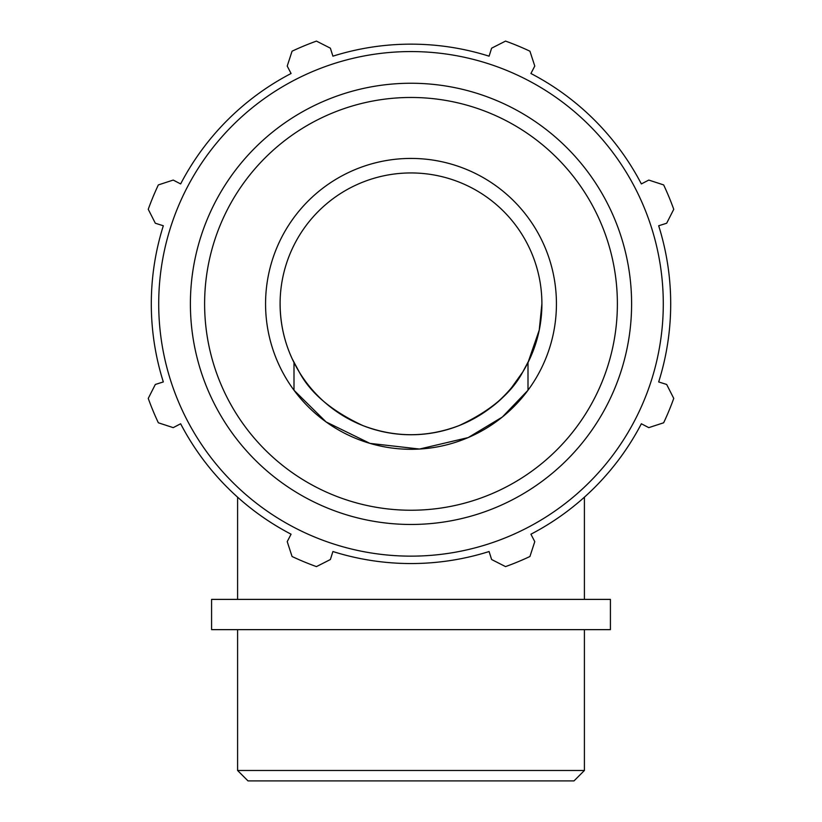 <?xml version="1.0" encoding="UTF-8"?>
<svg xmlns="http://www.w3.org/2000/svg" width="822" height="822" viewBox="0 0 822 822"><rect width="100%" height="100%" fill="white"/><g stroke="black" fill="none" stroke-linecap="round" stroke-linejoin="round"><path stroke-width="1.23" d="M292.221 358.854L299.198 371.924L292.313 359.05M299.229 371.976C310.521 393.235 331.739 411.092 362.851 425.57C331.739 411.092 310.521 393.235 299.229 371.976C310.521 393.235 331.739 411.092 362.851 425.57C331.739 411.092 310.521 393.235 299.229 371.976M411 434.746C427.861 434.663 443.911 431.612 459.138 425.58C490.261 411.092 511.479 393.235 522.771 371.976L511.654 387.532C499.827 402.79 482.319 415.48 459.149 425.57C490.261 411.092 511.479 393.235 522.771 371.976C511.479 393.235 490.261 411.092 459.149 425.57C427.05 437.746 394.95 437.746 362.862 425.58C378.089 431.612 394.139 434.663 411 434.746A130.893 130.893 0 0 0 524.364 238.401A130.893 130.893 0 0 0 297.636 238.401A130.893 130.893 0 0 0 411 434.746C394.139 434.663 378.089 431.612 362.862 425.58M522.802 371.924L529.779 358.854M643.832 182.648L641.355 183.933A259.701 259.701 0 0 0 530.92 73.497L532.204 71.021M489.933 53.512L489.09 56.173A259.701 259.701 0 0 0 332.91 56.173L332.067 53.512M289.796 71.021L291.08 73.497A259.701 259.701 0 0 0 180.645 183.933L178.169 182.648M160.66 224.92L163.321 225.762A259.701 259.701 0 0 0 163.321 381.942L160.66 382.785M178.169 425.056L180.645 423.772A259.701 259.701 0 0 0 237.589 497.176L237.589 599.392M530.92 73.497L534.783 66.068L529.933 51.2A279.244 279.244 0 0 0 505.551 41.1L491.618 48.179L489.09 56.173A259.701 259.701 0 0 0 332.91 56.173L330.382 48.179L316.449 41.1A279.244 279.244 0 0 0 292.067 51.2L287.217 66.068L291.08 73.497A259.701 259.701 0 0 0 180.645 183.933L173.216 180.069L158.348 184.919A279.244 279.244 0 0 0 148.248 209.302L155.327 223.235L163.321 225.762A259.701 259.701 0 0 0 163.321 381.942L155.327 384.46L148.248 398.403A279.244 279.244 0 0 0 158.348 422.785L173.216 427.635L180.645 423.772A259.701 259.701 0 0 0 291.08 534.208L287.217 541.636L292.067 556.504A279.244 279.244 0 0 0 316.449 566.605L330.382 559.525L332.91 551.531A259.701 259.701 0 0 0 489.09 551.531L491.618 559.525L505.551 566.605A279.244 279.244 0 0 0 529.933 556.504L534.783 541.636L530.92 534.208A259.701 259.701 0 0 0 641.355 423.772L643.832 425.056M661.34 382.785L658.679 381.942A259.701 259.701 0 0 0 658.679 225.762L661.34 224.92M658.679 225.762L666.673 223.235L673.752 209.302A279.244 279.244 0 0 0 663.652 184.919L648.784 180.069L641.355 183.933M641.355 423.772L648.784 427.635L663.652 422.785A279.244 279.244 0 0 0 673.752 398.403L666.673 384.46L658.679 381.942M411 449.295A145.443 145.443 0 0 1 285.049 231.136A145.443 145.443 0 0 1 536.951 231.136A145.443 145.443 0 0 1 411 449.295A145.443 145.443 0 0 0 536.951 231.136A145.443 145.443 0 0 0 285.049 231.136A145.443 145.443 0 0 0 411 449.295M411 556.145A252.292 252.292 0 0 0 629.488 177.706A252.292 252.292 0 0 0 192.512 177.706A252.292 252.292 0 0 0 411 556.145M293.999 390.245L293.999 362.543A130.893 130.893 0 0 0 528.001 362.543L528.001 390.245L502.304 417.062L468.201 437.571L419.549 449.038L369.931 443.377L326.077 421.922L293.999 390.245M293.999 362.543C284.874 344.356 280.24 324.793 280.107 303.852M541.893 303.852L539.242 330.074L528.001 362.543M584.411 770.491L237.589 770.491L247.997 780.9L574.003 780.9L584.411 770.491L584.411 629.642M610.417 599.392L211.583 599.392L211.583 629.642L610.417 629.642L610.417 599.392M411 524.467A220.615 220.615 0 0 0 602.053 193.55A220.615 220.615 0 0 0 219.947 193.55A220.615 220.615 0 0 0 411 524.467M411 510.236A206.384 206.384 0 0 1 232.266 200.66A206.384 206.384 0 0 1 589.734 200.66A206.384 206.384 0 0 1 411 510.236M584.411 497.176L584.411 599.392M237.589 629.642L237.589 770.491"/></g></svg>
